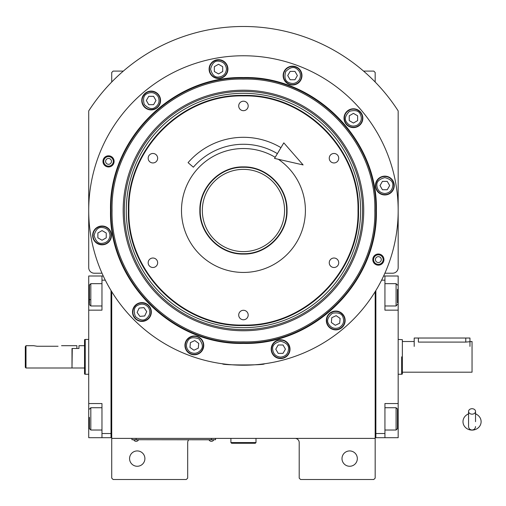 <?xml version="1.0" encoding="UTF-8"?>
<svg xmlns="http://www.w3.org/2000/svg" width="506" height="506" viewBox="0 0 506 506"><rect width="100%" height="100%" fill="white"/><g stroke="black" fill="none" stroke-linecap="round" stroke-linejoin="round"><path stroke-width="0.76" d="M111.725 291.652L111.725 438.392L375.174 438.392L375.174 478.119L373.776 479.511L300.596 479.511L299.204 478.119L299.204 442.573A4.181 4.181 0 0 0 295.023 438.392M111.725 438.392L111.725 478.119L113.116 479.511L186.297 479.511L187.688 478.119L187.688 442.573A4.181 4.181 0 0 1 188.757 439.784M357.331 458.6A7.666 7.666 0 0 0 349.665 450.935A7.666 7.666 0 0 0 341.999 458.6A7.666 7.666 0 0 0 349.665 466.266A7.666 7.666 0 0 0 357.331 458.6M375.174 411.555L375.174 369.576M375.174 438.392L375.174 291.652M384.889 273.215L392.599 273.215A5.579 5.579 0 0 0 398.171 267.636L398.171 110.909A183.994 183.994 0 0 0 88.721 110.909L88.721 267.636A5.579 5.579 0 0 0 94.299 273.215L102.01 273.215M144.899 458.6A7.666 7.666 0 0 0 137.234 450.935A7.666 7.666 0 0 0 129.568 458.6A7.666 7.666 0 0 0 137.234 466.266A7.666 7.666 0 0 0 144.899 458.6M111.725 82.023L111.725 72.491L113.116 71.093L123.344 71.093M363.548 71.093L373.776 71.093L375.174 72.491L375.174 82.023M214.177 439.714L211.388 439.714L215.569 439.714L215.569 438.392M133.331 439.714L211.388 439.784M211.388 438.392L211.388 439.714L136.114 439.714L136.114 438.392M131.933 438.392L131.933 439.714L136.114 439.784M133.888 439.784L138.347 439.784M209.155 439.784L213.621 439.784M376.375 210.483C378.21 281.519 314.479 345.244 243.449 343.416C172.413 345.244 108.689 281.519 110.517 210.483C108.682 139.454 172.413 75.723 243.449 77.557C314.479 75.723 378.21 139.454 376.375 210.483M375.869 210.483C377.691 281.247 314.207 344.731 243.449 342.91C172.685 344.731 109.201 281.247 111.023 210.483C109.201 139.726 172.685 76.242 243.449 78.063C314.207 76.242 377.691 139.726 375.869 210.483C377.691 139.726 314.207 76.242 243.449 78.063M226.22 364.25L222.539 363.789C221.236 365.332 265.656 365.332 264.36 363.789L260.679 364.25M383.94 259.591A5.579 5.579 0 0 1 378.361 265.169A5.579 5.579 0 0 1 372.789 259.591A5.579 5.579 0 0 1 378.361 254.012A5.579 5.579 0 0 1 383.94 259.591M114.109 161.382A5.579 5.579 0 0 1 108.531 166.955A5.579 5.579 0 0 1 102.958 161.382A5.579 5.579 0 0 1 108.531 155.804A5.579 5.579 0 0 1 114.109 161.382M88.721 210.483A154.722 154.722 0 0 0 243.449 365.212A154.722 154.722 0 0 0 398.171 210.483A154.722 154.722 0 0 0 243.449 55.761A154.722 154.722 0 0 0 88.721 210.483M345.143 320.469A9.412 9.412 0 0 0 335.737 311.057A9.412 9.412 0 0 0 326.326 320.469A9.412 9.412 0 0 0 335.737 329.88A9.412 9.412 0 0 0 345.143 320.469M290.014 349.165A9.412 9.412 0 0 0 280.609 339.76A9.412 9.412 0 0 0 271.197 349.165A9.412 9.412 0 0 0 280.609 358.577A9.412 9.412 0 0 0 290.014 349.165M203.754 345.402A9.412 9.412 0 0 0 194.342 335.99A9.412 9.412 0 0 0 184.937 345.402A9.412 9.412 0 0 0 194.342 354.807A9.412 9.412 0 0 0 203.754 345.402M151.332 312.006A9.412 9.412 0 0 0 141.927 302.601A9.412 9.412 0 0 0 132.515 312.006A9.412 9.412 0 0 0 141.927 321.418A9.412 9.412 0 0 0 151.332 312.006M111.465 235.416A9.412 9.412 0 0 0 102.054 226.005A9.412 9.412 0 0 0 92.649 235.416A9.412 9.412 0 0 0 102.054 244.828A9.412 9.412 0 0 0 111.465 235.416M160.566 100.504A9.412 9.412 0 0 0 151.161 91.093A9.412 9.412 0 0 0 141.75 100.504A9.412 9.412 0 0 0 151.161 109.91A9.412 9.412 0 0 0 160.566 100.504M227.928 69.094A9.412 9.412 0 0 0 218.516 59.683A9.412 9.412 0 0 0 209.105 69.094A9.412 9.412 0 0 0 218.516 78.5A9.412 9.412 0 0 0 227.928 69.094M301.962 75.571A9.412 9.412 0 0 0 292.55 66.159A9.412 9.412 0 0 0 283.145 75.571A9.412 9.412 0 0 0 292.55 84.983A9.412 9.412 0 0 0 301.962 75.571M362.84 118.202A9.412 9.412 0 0 0 353.428 108.79A9.412 9.412 0 0 0 344.023 118.202A9.412 9.412 0 0 0 353.428 127.607A9.412 9.412 0 0 0 362.84 118.202M394.25 185.557A9.412 9.412 0 0 0 384.838 176.145A9.412 9.412 0 0 0 375.433 185.557A9.412 9.412 0 0 0 384.838 194.962A9.412 9.412 0 0 0 394.25 185.557M128.885 210.483C127.31 271.703 182.23 326.623 243.449 325.048C304.669 326.623 359.583 271.703 358.008 210.483C359.583 149.27 304.669 94.344 243.449 95.925C182.23 94.344 127.31 149.27 128.885 210.483M128.379 210.483C126.797 271.975 181.964 327.135 243.449 325.554C304.935 327.135 360.101 271.975 358.514 210.483C360.101 148.998 304.935 93.831 243.449 95.419C181.964 93.831 126.797 148.998 128.379 210.483M243.449 254.069C220.154 254.67 199.263 233.778 199.864 210.483C199.263 187.195 220.154 166.303 243.449 166.898C266.744 166.303 287.629 187.195 287.035 210.483C287.629 233.778 266.744 254.67 243.449 254.069M243.449 253.696C220.357 254.29 199.642 233.576 200.237 210.483C199.642 187.397 220.357 166.676 243.449 167.277C266.535 166.676 287.256 187.397 286.662 210.483C287.256 233.576 266.535 254.29 243.449 253.696M278.344 159.289A61.96 61.96 0 0 1 243.449 272.443A61.96 61.96 0 0 1 181.49 210.483A61.96 61.96 0 0 1 275.201 157.284M152.913 162.951A4.737 4.737 0 0 0 157.651 158.214A4.737 4.737 0 0 0 152.913 153.476A4.737 4.737 0 0 0 148.169 158.214A4.737 4.737 0 0 0 152.913 162.951M152.913 267.497A4.737 4.737 0 0 0 157.651 262.759A4.737 4.737 0 0 0 152.913 258.016A4.737 4.737 0 0 0 148.169 262.759A4.737 4.737 0 0 0 152.913 267.497M243.449 319.767A4.737 4.737 0 0 0 248.187 315.029A4.737 4.737 0 0 0 243.449 310.292A4.737 4.737 0 0 0 238.705 315.029A4.737 4.737 0 0 0 243.449 319.767M333.985 267.497A4.737 4.737 0 0 0 338.723 262.759A4.737 4.737 0 0 0 333.985 258.016A4.737 4.737 0 0 0 329.248 262.759A4.737 4.737 0 0 0 333.985 267.497M333.985 162.951A4.737 4.737 0 0 0 338.723 158.214A4.737 4.737 0 0 0 333.985 153.476A4.737 4.737 0 0 0 329.248 158.214A4.737 4.737 0 0 0 333.985 162.951M243.449 110.681A4.737 4.737 0 0 0 248.187 105.944A4.737 4.737 0 0 0 243.449 101.2A4.737 4.737 0 0 0 238.705 105.944A4.737 4.737 0 0 0 243.449 110.681M103.762 161.382A4.769 4.769 0 0 1 108.531 156.607A4.769 4.769 0 0 1 113.306 161.382A4.769 4.769 0 0 1 108.531 166.151A4.769 4.769 0 0 1 103.762 161.382M111.459 161.382A2.928 2.928 0 0 0 108.531 158.454A2.928 2.928 0 0 0 105.609 161.382A2.928 2.928 0 0 0 108.531 164.311A2.928 2.928 0 0 0 111.459 161.382M383.131 259.591A4.769 4.769 0 0 1 378.361 264.36A4.769 4.769 0 0 1 373.592 259.591A4.769 4.769 0 0 1 378.361 254.822A4.769 4.769 0 0 1 383.131 259.591M375.433 259.591A2.928 2.928 0 0 0 378.361 262.519A2.928 2.928 0 0 0 381.29 259.591A2.928 2.928 0 0 0 378.361 256.662A2.928 2.928 0 0 0 375.433 259.591M280.609 357.109C285.397 356.61 288.047 353.96 288.553 349.165C289.002 345.408 286.358 342.764 280.609 341.221C274.859 342.764 272.209 345.408 272.664 349.165C273.164 353.96 275.814 356.61 280.609 357.109M280.609 358.229A9.057 9.057 -0 0 0 289.666 349.165A9.057 9.057 180 0 0 280.609 340.108A9.057 9.057 180 0 0 271.545 349.165A9.057 9.057 -0 0 0 280.609 358.229M278.192 344.984L275.776 349.165L278.192 353.346L283.018 353.346L285.435 349.165L283.018 344.984L278.192 344.984M384.838 193.501C389.633 192.995 392.283 190.345 392.782 185.557C393.238 181.799 390.588 179.149 384.838 177.606C379.089 179.149 376.445 181.799 376.894 185.557C377.4 190.345 380.05 192.995 384.838 193.501M384.838 194.614A9.057 9.057 -0 0 0 393.902 185.557A9.057 9.057 180 0 0 384.838 176.493A9.057 9.057 180 0 0 375.781 185.557A9.057 9.057 -0 0 0 384.838 194.614M382.428 181.376L380.012 185.557L382.428 189.737L387.254 189.737L389.671 185.557L387.254 181.376L382.428 181.376M109.998 235.416C109.498 230.622 106.848 227.978 102.054 227.472C98.297 227.017 95.653 229.667 94.11 235.416C95.653 241.166 98.297 243.816 102.054 243.361C106.848 242.855 109.498 240.211 109.998 235.416M111.118 235.416A9.057 9.057 -90 0 0 102.054 226.359A9.057 9.057 90 0 0 92.996 235.416A9.057 9.057 90 0 0 102.054 244.48A9.057 9.057 -90 0 0 111.118 235.416M97.873 237.833L102.054 240.242L106.235 237.833L106.235 233L102.054 230.591L97.873 233L97.873 237.833M357.407 125.077C361.303 122.243 362.271 118.625 360.31 114.223C358.824 110.744 355.206 109.777 349.456 111.32C345.25 115.526 344.282 119.144 346.553 122.174C349.387 126.07 353.005 127.038 357.407 125.077M357.963 126.045A9.057 9.057 -30 0 0 361.278 113.667A9.057 9.057 150 0 0 348.9 110.352A9.057 9.057 150 0 0 345.585 122.73A9.057 9.057 -30 0 0 357.963 126.045M349.248 115.785L349.248 120.611L353.428 123.028L357.615 120.611L357.615 115.785L353.428 113.369L349.248 115.785M299.432 79.543C301.393 75.141 300.425 71.523 296.522 68.689C293.499 66.419 289.881 67.393 285.675 71.599C284.132 77.348 285.099 80.966 288.578 82.453C292.98 84.407 296.598 83.439 299.432 79.543M300.4 80.1A9.057 9.057 -60 0 0 297.085 67.722A9.057 9.057 120 0 0 284.707 71.042A9.057 9.057 120 0 0 288.022 83.42A9.057 9.057 -60 0 0 300.4 80.1M287.724 75.571L290.14 79.752L294.966 79.752L297.383 75.571L294.966 71.39L290.14 71.39L287.724 75.571M226.46 69.094C225.954 64.3 223.31 61.656 218.516 61.15C214.759 60.695 212.109 63.345 210.572 69.094C212.109 74.844 214.759 77.488 218.516 77.038C223.31 76.532 225.954 73.882 226.46 69.094M227.58 69.094A9.057 9.057 -90 0 0 218.516 60.031A9.057 9.057 90 0 0 209.459 69.094A9.057 9.057 90 0 0 218.516 78.152A9.057 9.057 -90 0 0 227.58 69.094M214.335 71.51L218.516 73.92L222.697 71.51L222.697 66.678L218.516 64.262L214.335 66.678L214.335 71.51M158.043 96.532C155.209 92.63 151.591 91.662 147.189 93.623C143.71 95.109 142.743 98.727 144.28 104.476C148.486 108.682 152.104 109.65 155.133 107.386C159.029 104.552 159.997 100.934 158.043 96.532M159.004 95.969A9.057 9.057 -120 0 0 146.632 92.655A9.057 9.057 60 0 0 143.312 105.033A9.057 9.057 60 0 0 155.69 108.347A9.057 9.057 -120 0 0 159.004 95.969M148.745 104.685L153.577 104.685L155.987 100.504L153.577 96.323L148.745 96.323L146.329 100.504L148.745 104.685M189.788 351.91C194 354.244 197.688 353.593 200.85 349.956C203.374 347.141 202.723 343.454 198.902 338.893C193.305 336.857 189.617 337.508 187.834 340.842C185.5 345.06 186.151 348.748 189.788 351.91M189.143 352.821A9.057 9.057 35 0 0 201.767 350.595A9.057 9.057 -145 0 0 199.541 337.976A9.057 9.057 -145 0 0 186.923 340.203A9.057 9.057 35 0 0 189.143 352.821M194.766 340.589L190.389 342.632L189.965 347.439L193.924 350.209L198.295 348.172L198.719 343.359L194.766 340.589M339.09 327.673C343.22 325.187 344.504 321.671 342.935 317.11C341.759 313.518 338.236 312.234 332.379 313.271C327.818 317.091 326.534 320.614 328.533 323.827C331.019 327.958 334.536 329.235 339.09 327.673M339.564 328.679A9.057 9.057 -25 0 0 343.947 316.642A9.057 9.057 155 0 0 331.904 312.259A9.057 9.057 155 0 0 327.521 324.295A9.057 9.057 -25 0 0 339.564 328.679M331.778 317.698L331.36 322.512L335.314 325.282L339.69 323.239L340.114 318.426L336.155 315.662L331.778 317.698M148.435 307.452C145.273 303.815 141.585 303.164 137.366 305.498C134.033 307.281 133.382 310.975 135.418 316.566C139.979 320.393 143.666 321.038 146.481 318.514C150.118 315.352 150.769 311.664 148.435 307.452M149.346 306.813A9.057 9.057 -125 0 0 136.728 304.587A9.057 9.057 55 0 0 134.501 317.205A9.057 9.057 55 0 0 147.126 319.431A9.057 9.057 -125 0 0 149.346 306.813M139.884 316.383L144.697 315.965L146.734 311.588L143.97 307.629L139.156 308.053L137.113 312.43L139.884 316.383M243.449 79.107C173.248 77.298 110.264 140.282 112.073 210.483C110.257 280.691 173.248 343.669 243.449 341.86C313.65 343.669 376.635 280.691 374.826 210.483C376.635 140.282 313.65 77.298 243.449 79.107M363.725 210.483A120.276 120.276 0 0 0 243.449 90.207A120.276 120.276 0 0 0 123.167 210.483A120.276 120.276 0 0 0 243.449 330.766A120.276 120.276 0 0 0 363.725 210.483M124.356 210.483A119.093 119.093 0 0 1 243.449 91.39A119.093 119.093 0 0 1 362.543 210.483A119.093 119.093 0 0 1 243.449 329.583A119.093 119.093 0 0 1 124.356 210.483M360.62 210.483A117.171 117.171 0 0 0 243.449 93.313A117.171 117.171 0 0 0 126.272 210.483A117.171 117.171 0 0 0 243.449 327.66A117.171 117.171 0 0 0 360.62 210.483M243.645 251.608A41.119 41.119 0 0 1 202.33 210.686A41.119 41.119 0 0 1 243.247 169.365A41.119 41.119 0 0 1 284.568 210.287A41.119 41.119 0 0 1 243.645 251.608M398.171 361.316L398.171 353.858M375.174 436.298L375.869 436.298L375.869 433.509L384.933 433.509L384.933 403.541L398.171 403.541L398.171 437.696L375.869 437.696L375.869 290.514M384.933 433.509L384.933 437.696M398.171 403.541L398.171 310.153L384.933 310.153L384.933 280.179L381.587 280.179M383.618 275.998L384.933 275.998L384.933 280.179M398.171 310.153L398.171 275.998L384.933 275.998M384.933 407.722L396.084 407.722L396.084 430.024L384.933 430.024M397.476 409.822L397.476 428.633L396.084 430.024M384.933 283.664L396.084 283.664L396.084 305.972L384.933 305.972M397.476 289.343L397.476 302.898M396.084 305.972L397.476 304.384M88.721 352.378L88.721 359.836M111.023 290.514L111.023 437.696L101.965 437.696L101.965 403.541L88.721 403.541L88.721 310.153L101.965 310.153L101.965 275.998L88.721 275.998L88.721 294.815L89.423 294.815M103.281 275.998L101.965 275.998M105.311 280.179L101.965 280.179M111.725 436.298L111.023 436.298L111.023 433.509L101.965 433.509M88.721 403.541L88.721 437.696L101.965 437.696M88.721 310.153L88.721 294.815M89.423 428.519L89.423 417.368M89.423 428.633L90.814 430.024L90.814 407.722L101.965 407.722M89.423 303.701L89.423 285.061L90.814 283.664L90.814 288.705M101.965 305.972L90.814 305.972L90.814 283.664L101.965 283.664M89.423 292.854L89.423 295.877M89.423 299.628L90.814 299.628M71.997 367.717L72.276 348.482L78.968 348.482L78.968 345.693L84.54 345.693L84.54 339.678L85.236 339.425L85.236 340.342M88.721 374.269L85.236 374.269L85.236 339.425L88.721 339.425M72.276 368.001L84.54 368.001L84.54 374.016L85.236 374.269M84.54 374.016L84.54 339.678M84.54 368.001L84.54 345.693M402.352 374.016L402.352 356.844C402.352 334.694 402.352 334.694 402.352 356.844L402.352 374.016L401.656 374.269L401.656 356.844C401.656 334.371 401.656 334.371 401.656 356.844L401.656 374.269L398.171 374.269M402.352 358.292L402.352 339.678L398.171 339.425M414.205 346.395L414.205 338.027L418.386 338.027L418.386 342.094C412.997 341.461 412.997 341.461 418.386 342.094L465.779 342.094L472.047 341.512L472.047 372.182L402.352 372.182M418.386 338.027L469.96 338.027L469.96 346.395M230.9 438.392L230.9 442.573L231.603 443.269L255.296 443.269L255.992 442.573L230.9 442.573M255.992 438.392L255.992 442.573M472.047 414.161A3.485 2.726 0 0 0 475.532 411.429A3.485 2.726 0 0 0 472.047 408.703A3.485 2.726 0 0 0 468.562 411.429A3.485 2.726 0 0 0 472.047 414.161M475.532 421.669L475.532 411.429M468.562 413.889A9.057 8.425 180 0 0 466.905 414.737A9.057 8.425 180 0 0 463.401 424.18A9.057 8.425 180 0 0 472.047 430.1A9.057 8.425 180 0 0 480.7 424.18A9.057 8.425 180 0 0 477.196 414.737A9.057 8.425 180 0 0 475.532 413.889M277.383 153.628A66.21 66.21 0 0 0 193.349 167.195L188.074 162.641A73.18 73.18 0 0 1 280.95 147.644M303.107 164.924L274.524 158.416L283.809 142.856L303.107 164.924M37.147 346.256L33.662 345.693L37.147 346.256L58.057 346.256C62.554 345.642 62.554 345.642 58.057 346.256M61.542 345.693L76.874 345.693L76.874 348.482L71.997 348.482L71.997 368.001L25.996 368.001L25.3 367.299L25.3 346.749L25.996 345.693L25.3 346.749M25.996 368.001L25.996 345.693L33.662 345.693M398.171 418.873L397.476 418.873M398.171 294.815L397.476 294.815M88.721 418.873L89.423 418.873M465.779 342.094L465.779 338.027M133.888 440.1A2.65 2.65 0 0 0 138.347 440.1M209.155 440.1A2.65 2.65 0 0 0 213.621 440.1M397.476 409.12L396.084 407.722M397.476 285.061L396.084 283.664M101.965 430.024L90.814 430.024M89.423 409.12L90.814 407.722M89.423 304.574L90.814 305.972M414.205 341.512L402.352 341.512M468.562 411.429L468.562 426.545C468.771 428.658 469.935 429.822 472.047 430.024C474.166 429.822 475.33 428.658 475.532 426.545M468.562 413.668L466.905 414.737M475.532 413.668L477.196 414.737"/></g></svg>

